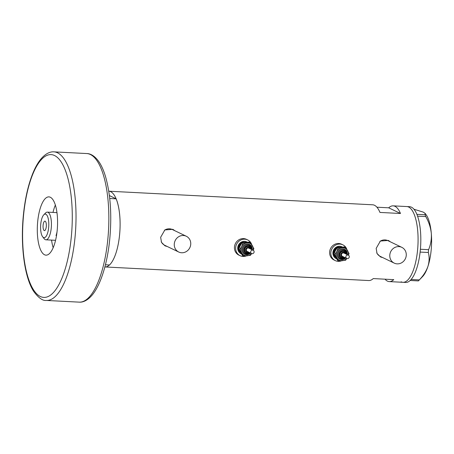 <?xml version="1.0" encoding="UTF-8"?>
<svg xmlns="http://www.w3.org/2000/svg" width="454" height="454" viewBox="0 0 454 454"><rect width="100%" height="100%" fill="white"/><g stroke="black" fill="none" stroke-linecap="round" stroke-linejoin="round"><path stroke-width="0.68" d="M406.234 255.659A8.751 8.132 115.7 0 0 401.824 247.351A8.751 8.132 115.7 0 0 389.821 254.813A8.751 8.132 115.7 0 0 394.231 263.116A8.751 8.132 115.7 0 0 406.234 255.659M401.824 247.351L387.926 240.654A8.751 8.132 115.7 0 0 379.902 241.392M190.714 244.553A8.751 8.132 115.7 0 0 186.305 236.245A8.751 8.132 115.7 0 0 174.302 243.707A8.751 8.132 115.7 0 0 178.711 252.015A8.751 8.132 115.7 0 0 190.714 244.553M186.305 236.245L172.412 229.554A8.751 8.132 115.7 0 0 164.388 230.286M390.417 241.857L388.346 240.455L380.384 241.04L376.167 248.383L377.03 253.485L380.435 256.879L382.688 257.56M380.31 256.816A9.114 8.473 115.7 0 0 382.472 257.458M174.898 230.751L172.832 229.349L164.87 229.934L160.648 237.277L161.511 242.379L164.921 245.779L167.168 246.454M164.791 245.716A9.114 8.473 115.7 0 0 166.953 246.352M108.761 191.202A37.926 13.064 92.9 0 1 108.875 191.208L372.66 204.794A37.926 13.064 92.9 0 1 379.964 212.432L400.473 213.488A37.926 13.064 -87.1 0 0 393.175 205.849A37.926 13.064 -87.1 0 0 388.692 207.813L376.922 207.206M108.875 191.208A37.926 13.064 92.9 0 1 119.555 235.161A37.926 13.064 92.9 0 1 104.97 266.952A37.926 13.064 92.9 0 1 104.863 266.946M393.175 205.849L406.852 206.559A37.926 13.064 92.9 0 1 417.532 250.512A37.926 13.064 92.9 0 1 402.948 282.303A37.926 13.064 -87.1 0 0 417.771 247.816A37.926 13.064 -87.1 0 0 408.696 207.041A37.926 13.064 -87.1 0 0 406.852 206.559L409.587 206.695A37.926 13.064 -87.1 0 1 411.432 207.183A37.926 13.064 -87.1 0 1 416.886 214.333L425.086 214.765L425.761 216.552C428.797 221.87 430.647 227.46 431.3 233.328C431.658 239.099 430.755 244.553 428.593 249.683L428.309 252.469C429.501 256.896 429.376 261.538 427.94 266.402C426.238 271.18 423.366 275.68 419.326 279.908L418.367 280.913L410.166 280.481A37.926 13.064 -87.1 0 0 410.507 280.152L410.819 279.829A37.926 13.064 -87.1 0 0 411.154 279.448A37.926 13.064 -87.1 0 0 420.115 252.089A37.926 13.064 -87.1 0 0 420.222 251.102L420.313 250.205A37.926 13.064 -87.1 0 0 420.404 249.212A37.926 13.064 -87.1 0 0 417.578 216.178A37.926 13.064 -87.1 0 0 417.351 215.525L417.13 214.946A37.926 13.064 -87.1 0 0 416.886 214.333M385.015 279.187A37.926 13.064 -87.1 0 0 389.271 281.599A37.926 13.064 -87.1 0 0 393.754 279.636L373.245 278.58A37.926 13.064 92.9 0 1 368.761 280.544L104.97 266.952M400.473 213.488L388.692 207.813M174.546 230.581A9.114 8.473 115.7 0 0 172.696 229.287M161.204 241.681A8.751 8.132 115.7 0 0 164.813 245.325L178.711 252.015M390.065 241.687A9.114 8.473 115.7 0 0 388.215 240.393M376.718 252.782A8.751 8.132 115.7 0 0 380.333 256.425L394.231 263.116M401.103 281.815A37.926 13.064 -87.1 0 0 402.948 282.303L405.683 282.445A37.926 13.064 -87.1 0 0 410.166 280.481M428.309 252.469L420.115 252.089M420.126 252.049L420.222 251.102M425.761 216.552L417.578 216.178M417.578 216.132L417.351 215.525M410.183 280.487L410.507 280.152M410.819 279.829L411.142 279.488L419.326 279.908M420.313 250.205L420.41 249.257L428.593 249.683M417.13 214.946L416.903 214.345M413.952 209.237L423.304 212.132L425.075 213.357L425.086 214.765M425.075 213.357L425.784 214.254A33.545 11.554 92.9 0 1 431.3 233.328A33.545 11.554 92.9 0 1 427.94 266.402A33.545 11.554 92.9 0 1 422.572 276.588L418.815 280.47M55.371 205.038A29.169 10.05 -87.1 0 0 52.993 212.427M109.386 195.572L116.173 198.841A37.926 13.064 -87.1 0 1 119.555 235.161A37.926 13.064 -87.1 0 1 109.454 264.988L105.419 264.778M116.173 198.841L109.732 198.512M51.569 240.104A29.169 10.05 -87.1 0 0 53.175 247.691M48.635 227.766A11.815 4.069 -87.1 0 0 43.777 214.821A11.815 4.069 -87.1 0 0 40.764 223.975A11.815 4.069 -87.1 0 0 42.642 236.772A11.815 4.069 -87.1 0 0 48.635 227.766M43.777 214.821L45.531 213.011A13.858 4.773 92.9 0 1 47.33 212.132A13.858 4.773 92.9 0 1 51.234 228.192A13.858 4.773 92.9 0 1 45.905 239.808A13.858 4.773 92.9 0 1 44.203 238.753L42.642 236.772M43.124 225.11A4.739 1.634 -87.1 0 0 44.458 230.609A4.739 1.634 -87.1 0 0 46.28 226.631A4.739 1.634 -87.1 0 0 44.946 221.138A4.739 1.634 -87.1 0 0 43.124 225.11M57.579 221.16A13.858 4.773 -87.1 0 0 57.539 220.757L57.573 220.757M57.022 231.886A13.858 4.773 -87.1 0 1 56.035 235.569L56.5 235.592M37.716 221.336A29.169 10.05 -87.1 0 0 45.933 255.148A29.169 10.05 -87.1 0 0 57.153 230.694A29.169 10.05 -87.1 0 0 48.936 196.883A29.169 10.05 -87.1 0 0 37.716 221.336M349.086 257.583A1.822 1.697 115.7 0 0 348.366 255.171A1.822 1.697 115.7 0 0 346.067 256.045A1.822 1.697 115.7 0 0 346.782 258.457A1.822 1.697 115.7 0 0 349.086 257.583M348.366 255.171L343.99 253.065A1.822 1.697 115.7 0 0 341.692 253.939A1.822 1.697 115.7 0 0 342.412 256.351L346.782 258.457M344.263 251.578A3.28 3.047 115.7 0 0 340.001 253.088A3.28 3.047 115.7 0 0 341.414 257.486M342.276 246.982A6.566 6.101 115.7 0 0 334.127 250.182A6.566 6.101 115.7 0 0 336.465 258.74L336.227 258.632A6.566 6.101 115.7 0 1 333.639 249.95A6.566 6.101 115.7 0 1 341.919 246.806L342.282 246.982M346.935 249.638A8.751 8.132 115.7 0 0 342.866 244.837A8.751 8.132 115.7 0 0 331.829 249.025A8.751 8.132 115.7 0 0 335.273 260.602A8.751 8.132 115.7 0 0 341.663 260.749M342.866 244.837L341.652 244.246A8.751 8.132 115.7 0 0 330.614 248.44A8.751 8.132 115.7 0 0 334.059 260.017L335.273 260.602M348.297 255.137A6.566 6.101 115.7 0 0 347.514 250.551A6.566 6.101 115.7 0 0 342.083 247.782L338.173 247.924L336.8 251.471L334.746 254.688L338.468 260.84L337.685 260.46L333.968 254.308L335.341 250.767L337.39 247.549L344.535 246.936L345.312 247.317L342.083 247.782A6.566 6.101 115.7 0 0 336.8 251.471A6.566 6.101 115.7 0 0 336.947 257.923A6.566 6.101 115.7 0 0 342.378 260.698A6.566 6.101 115.7 0 0 346.72 258.422M348.451 255.216L349.035 253.468L345.312 247.317M338.468 260.84L345.613 260.227L346.833 258.479M334.746 254.688L333.968 254.308M338.173 247.924L337.39 247.549M253.905 252.679A1.822 1.697 115.7 0 0 253.19 250.268A1.822 1.697 115.7 0 0 250.886 251.141A1.822 1.697 115.7 0 0 251.607 253.553A1.822 1.697 115.7 0 0 253.905 252.679M253.19 250.268L248.815 248.162A1.822 1.697 115.7 0 0 246.516 249.036A1.822 1.697 115.7 0 0 247.231 251.448L251.607 253.553M249.081 246.675A3.28 3.047 115.7 0 0 244.819 248.185A3.28 3.047 115.7 0 0 246.238 252.583M247.101 242.078A6.566 6.101 115.7 0 0 238.946 245.279A6.566 6.101 115.7 0 0 241.29 253.837L241.046 253.729A6.566 6.101 115.7 0 1 238.463 245.047A6.566 6.101 115.7 0 1 246.743 241.903L247.101 242.078M251.76 244.734A8.751 8.132 115.7 0 0 247.691 239.928A8.751 8.132 115.7 0 0 236.653 244.121A8.751 8.132 115.7 0 0 240.098 255.698A8.751 8.132 115.7 0 0 246.488 255.846M247.691 239.928L246.477 239.343A8.751 8.132 115.7 0 0 235.433 243.537A8.751 8.132 115.7 0 0 238.883 255.114L240.098 255.698M253.122 250.233A6.566 6.101 115.7 0 0 252.333 245.648A6.566 6.101 115.7 0 0 246.902 242.879L242.992 243.021L241.619 246.567L239.57 249.785L243.293 255.937L242.51 255.557L238.787 249.405L240.16 245.864L242.209 242.646L249.354 242.033L250.137 242.413L246.902 242.879A6.566 6.101 115.7 0 0 241.619 246.567A6.566 6.101 115.7 0 0 241.766 253.02A6.566 6.101 115.7 0 0 247.203 255.795A6.566 6.101 115.7 0 0 251.539 253.519M253.275 250.313L253.86 248.565L250.137 242.413M243.293 255.937L250.438 255.324L251.652 253.576M239.57 249.785L238.787 249.405M242.992 243.021L242.209 242.646M46.342 300.446C42.699 300.911 38.465 297.875 33.636 291.332C24.306 277.002 20.277 244.791 23.46 214.396C25.14 198.256 28.307 184.46 32.966 172.997C35.157 167.674 37.597 163.27 40.281 159.797C45.65 153.06 50.689 151.534 53.998 151.863A74.388 25.628 92.9 0 1 74.95 238.089A74.388 25.628 92.9 0 1 46.342 300.446L79.166 302.137A74.388 25.628 -87.1 0 0 107.774 239.78A74.388 25.628 -87.1 0 0 86.816 153.554C90.147 153.566 94.999 155.603 99.647 162.855C101.957 166.59 103.932 171.215 105.572 176.742C110.572 194.596 111.951 215.548 109.703 239.604C107.524 261.68 101.492 283.217 92.747 294.374C87.491 300.9 82.52 302.46 79.166 302.137M71.244 237.482A71.471 24.624 -87.1 0 0 54.593 155.552A71.471 24.624 -87.1 0 0 23.625 214.549A71.471 24.624 -87.1 0 0 40.281 296.473A71.471 24.624 -87.1 0 0 71.244 237.482M344.45 257.333A3.28 3.047 -64.3 0 1 340.245 253.207A3.28 3.047 -64.3 0 1 346.033 254.047M345.488 253.786A2.554 2.372 115.7 0 0 341.09 253.627A2.554 2.372 115.7 0 0 343.905 257.072M345.755 257.963A5.471 5.085 -64.3 0 1 339.076 258.689A5.471 5.085 -64.3 0 1 337.702 251.93A5.471 5.085 -64.3 0 1 343.848 249.025A5.471 5.085 -64.3 0 1 347.338 254.677M345.346 257.764A4.739 4.404 -64.3 0 1 340.415 258.627A4.739 4.404 -64.3 0 1 338.548 252.356A4.739 4.404 -64.3 0 1 344.529 250.086A4.739 4.404 -64.3 0 1 346.93 254.478M346.498 254.268A4.012 3.728 115.7 0 0 343.661 250.591A4.012 3.728 115.7 0 0 339.393 252.782A4.012 3.728 115.7 0 0 340.211 257.583A4.012 3.728 115.7 0 0 344.915 257.554M335.177 256.692A5.834 5.42 -64.3 0 1 334.371 255.176M334.087 253.905A5.834 5.42 -64.3 0 1 334.729 250.489A5.834 5.42 -64.3 0 1 337.072 247.975M249.274 252.43A3.28 3.047 -64.3 0 1 245.064 248.304A3.28 3.047 -64.3 0 1 250.858 249.144M250.313 248.883A2.554 2.372 115.7 0 0 245.909 248.724A2.554 2.372 115.7 0 0 248.73 252.169M250.58 253.06A5.471 5.085 -64.3 0 1 243.894 253.786A5.471 5.085 -64.3 0 1 242.527 247.027A5.471 5.085 -64.3 0 1 248.667 244.121A5.471 5.085 -64.3 0 1 252.163 249.774M250.165 252.861A4.739 4.404 -64.3 0 1 245.239 253.724A4.739 4.404 -64.3 0 1 243.372 247.453A4.739 4.404 -64.3 0 1 249.354 245.183A4.739 4.404 -64.3 0 1 251.749 249.575M251.317 249.365A4.012 3.728 115.7 0 0 248.486 245.688A4.012 3.728 115.7 0 0 244.218 247.878A4.012 3.728 115.7 0 0 245.029 252.679A4.012 3.728 115.7 0 0 249.74 252.651M239.996 251.788A5.834 5.42 -64.3 0 1 239.19 250.273M238.912 249.002A5.834 5.42 -64.3 0 1 239.553 245.586A5.834 5.42 -64.3 0 1 241.897 243.072M389.271 281.599L402.948 282.303M47.33 212.132L56.983 212.631M45.905 239.808L55.553 240.308M53.998 151.863L86.816 153.554M344.138 251.516L346.073 254.064M344.529 250.086L346.969 254.501M344.49 257.35L341.294 257.429M340.415 258.627L345.386 257.787M248.962 246.613L250.897 249.161M249.354 245.183L251.794 249.598M249.314 252.447L246.113 252.526M245.239 253.724L250.211 252.878"/></g></svg>
